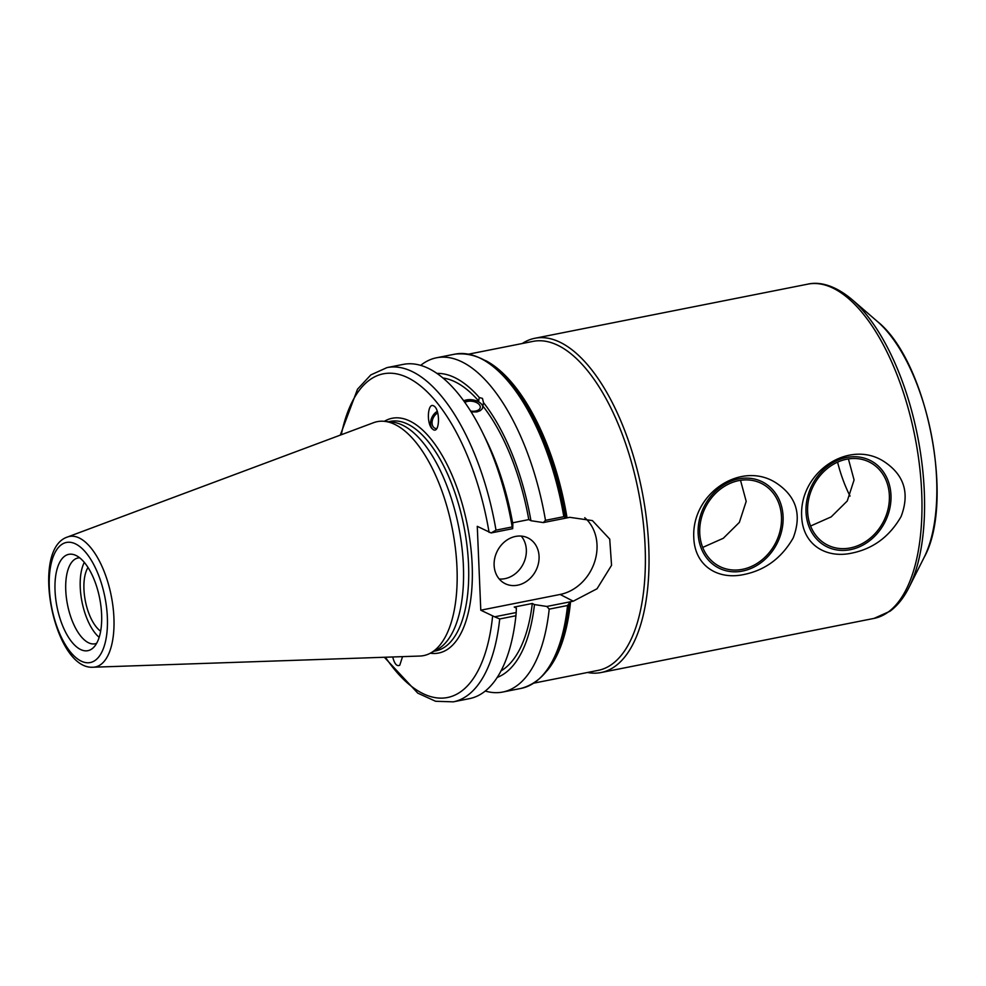 <?xml version="1.0" encoding="UTF-8"?>
<svg xmlns="http://www.w3.org/2000/svg" width="986" height="986" viewBox="0 0 986 986"><rect width="100%" height="100%" fill="white"/><g stroke="black" fill="none" stroke-linecap="round" stroke-linejoin="round"><path stroke-width="1.48" d="M702.698 547.427L723.317 538.27L739.364 522.383L746.192 501.344L740.523 480.318M699.74 533.081A46.478 39.329 117.1 0 0 719.41 566.334A46.478 39.329 117.1 0 0 775.612 542.904A46.478 39.329 117.1 0 0 761.808 483.608A46.478 39.329 117.1 0 0 719.718 489.672A46.478 39.329 117.1 0 0 699.74 533.081M698.137 533.401A48.289 40.87 117.1 0 0 763.521 560.677A48.289 40.87 117.1 0 0 760.169 480.848A48.289 40.87 117.1 0 0 698.137 533.401M693.787 537.875C691.322 492.926 742.31 459.525 777.214 483.67C796.54 496.932 801.877 515.012 793.212 537.925C781.725 557.94 765.321 570.13 744.011 574.493C718.35 580.15 694.896 566.408 693.787 537.875M810.578 526.019L831.198 516.874L847.257 500.987L854.073 479.948L848.404 458.921M807.62 511.685A46.478 39.329 -62.9 0 1 827.599 468.276A46.478 39.329 -62.9 0 1 869.689 462.212A46.478 39.329 -62.9 0 1 883.493 521.508A46.478 39.329 -62.9 0 1 827.303 544.938A46.478 39.329 -62.9 0 1 807.62 511.685M837.57 462.151A85.19 37.727 -101.2 0 0 850.043 496.081M806.018 512.005A48.289 40.87 117.1 0 0 871.402 539.28A48.289 40.87 117.1 0 0 868.062 459.451A48.289 40.87 117.1 0 0 806.018 512.005M801.667 516.479C799.215 471.53 850.191 438.129 885.108 462.274C904.421 475.535 909.758 493.616 901.105 516.528C889.606 536.544 873.214 548.734 851.904 553.097C826.243 558.754 802.777 545.011 801.667 516.479M565.446 517.317A169.037 74.85 78.8 0 0 535.792 422.538C510.958 373.645 483.966 350.856 454.829 354.159A170.368 75.441 78.8 0 1 563.832 516.689L566.482 517.995L569.735 517.317L592.401 520.596L609.73 539.095L611.554 565.311L597.048 588.753L573.248 601.189L569.994 601.867L569.058 603.629C563.45 652.917 547.476 681.166 521.113 688.388A170.368 75.441 78.8 0 0 567.554 605.503L569.07 603.518M534.079 683.088L598.231 670.357A167.694 74.258 -101.2 0 0 638.447 491.435A167.694 74.258 -101.2 0 0 532.982 341.39L468.831 354.11M587.508 672.489A170.368 75.441 -101.2 0 0 601.115 672.526A170.368 75.441 -101.2 0 0 641.972 490.732A170.368 75.441 -101.2 0 0 534.819 338.284A170.368 75.441 -101.2 0 0 522.26 343.51M569.994 601.867L546.848 606.452L534.461 604.578L532.304 603.481L514.236 607.056L516.381 608.165L516.196 612.54L494.639 616.817L480.786 610.198L560.122 594.459A43.951 37.185 117.1 0 0 594.681 561.712A43.951 37.185 117.1 0 0 584.747 517.699M402.534 656.639L399.774 665.217C396.816 666.659 394.474 663.911 392.736 656.984M546.848 606.452L549.202 609.138A170.368 75.441 78.8 0 1 502.761 692.036A170.368 75.441 78.8 0 1 485.272 691.05M534.461 604.578A155.394 68.81 78.8 0 1 497.24 677.407M464.85 402.436A8.701 4.942 -171.3 0 1 474.821 401.881A8.701 4.942 -171.3 0 1 480.268 407.514A8.701 4.942 -171.3 0 1 470.581 411.026M436.687 428.627A8.701 5.99 116.5 0 1 434.801 428.183A8.701 5.99 116.5 0 1 432.891 418.693A8.701 5.99 116.5 0 1 437.759 412.937M463.432 400.452L478.703 401.019L479.245 397.481L482.462 398.418L483.497 402.621L482.437 408.524L480.33 410.632L476.916 411.914L471.16 411.951M482.844 407.514A11.265 6.397 8.7 0 0 481.575 404.223A11.265 6.397 8.7 0 0 463.703 400.846M483.497 402.621A155.394 68.81 78.8 0 1 530.936 520.707L543.335 522.58L566.482 517.995M420.677 365.375A170.368 75.441 78.8 0 1 436.465 357.795A170.368 75.441 78.8 0 1 545.48 520.337L543.335 522.58M436.946 373.411A155.394 68.81 78.8 0 1 479.245 397.481M482.955 406.146A151.055 66.888 78.8 0 1 528.792 519.597L530.936 520.707M512.609 522.814L528.792 519.597M386.993 367.605L403.188 364.401A170.368 75.441 78.8 0 1 482.462 432.398L486.012 439.608A155.394 68.81 78.8 0 1 512.868 524.293L512.683 528.669L512.202 526.931L495.995 530.148A170.368 75.441 -101.2 0 0 386.993 367.605L370.847 374.89L357.499 389.211L340.281 435.122M437.279 411.347A10.735 7.395 -63.5 0 0 432.176 428.627A10.735 7.395 -63.5 0 0 433.594 429.834M431.831 428.454C426.297 422.415 427.85 402.374 433.594 405.862C440.261 408.611 440.002 433.63 433.347 429.723L431.831 428.454M100.646 631.2A35.915 15.899 78.8 0 1 83.946 589.295A35.915 15.899 78.8 0 1 88.001 567.48M549.202 609.138L567.554 605.503M480.786 610.198L477.273 526.327L491.127 532.945L512.683 528.669M67.381 537.05L373.558 422.698A119.257 52.813 78.8 0 1 384.281 421.318L392.083 422.082A116.977 51.802 78.8 0 1 458.724 527.066A116.977 51.802 78.8 0 1 437.192 649.552L430.278 653.225A119.257 52.813 78.8 0 1 419.839 656.047L93.189 667.214A66.518 29.457 -101.2 0 0 113.92 617.877A66.518 29.457 -101.2 0 0 67.381 537.05C29.999 549.338 53.947 670.11 93.189 667.214M384.343 657.268L417.768 693.133L435.578 701.268L453.277 701.847A170.368 75.441 -101.2 0 0 499.717 618.962L494.639 616.817M499.717 618.962L515.924 615.745L516.196 612.54M515.924 615.745A170.368 75.441 78.8 0 1 469.472 698.63L453.277 701.847M491.127 532.945L495.995 530.148M80.297 649.367A49.103 21.741 78.8 0 1 55.093 591.711A49.103 21.741 78.8 0 1 75.256 555.143A49.103 21.741 78.8 0 1 99.66 598.28A49.103 21.741 78.8 0 1 93.571 647.469A49.103 21.741 78.8 0 1 80.297 649.367M430.303 653.213A119.663 52.985 -101.2 0 0 472.158 564.744A119.663 52.985 -101.2 0 0 384.318 421.33A119.257 52.813 78.8 0 1 452.229 528.36A119.257 52.813 78.8 0 1 430.278 653.225M482.462 432.398A170.368 75.441 78.8 0 1 512.202 526.931M563.832 516.689L545.48 520.337M499.236 579.016A25.562 21.63 117.1 0 0 523.11 564.152A25.562 21.63 117.1 0 0 521.237 536.088M494.122 565.274A25.562 21.63 -62.9 0 1 505.103 541.4A25.562 21.63 -62.9 0 1 528.25 538.073A25.562 21.63 -62.9 0 1 535.842 570.672A25.562 21.63 -62.9 0 1 504.943 583.552A25.562 21.63 -62.9 0 1 494.122 565.274M442.936 377.995A151.055 66.888 78.8 0 1 478.703 401.019M532.304 603.481A151.055 66.888 78.8 0 1 501.024 670.887M96.64 643.303A43.729 19.363 78.8 0 1 95.013 643.796A43.729 19.363 78.8 0 1 88.247 642.625A43.729 19.363 78.8 0 1 66.345 597.417A43.729 19.363 78.8 0 1 77.993 557.99A43.729 19.363 78.8 0 1 79.693 557.829M99.155 637.326A43.729 19.363 78.8 0 1 81.986 601.793A43.729 19.363 78.8 0 1 84.303 562.39M567.049 517.847A167.694 74.258 -101.2 0 0 485.543 360.543M547.07 670.751A167.694 74.258 -101.2 0 0 570.561 601.719M877.257 321.374A138.41 61.292 78.8 0 1 931.104 433.384A138.41 61.292 78.8 0 1 924.092 557.472L909.018 587.409A168.803 74.751 -101.2 0 0 917.572 436.071A168.803 74.751 -101.2 0 0 851.904 299.461L877.257 321.374C927.111 360.642 955.175 502.145 924.092 557.472M851.904 299.461C832.837 283.45 817.345 281.873 807.768 284.153A170.368 75.441 78.8 0 1 914.922 436.601A170.368 75.441 78.8 0 1 874.064 618.395L890.013 611.234C897.519 605.663 903.854 597.726 909.018 587.409M560.122 594.459L573.248 601.189M388.533 421.737L390.296 421.379A116.977 51.802 78.8 0 1 468.535 564.559A116.977 51.802 78.8 0 1 435.812 650.871L434.05 651.228M492.593 616.25A165.007 73.063 78.8 0 1 385.415 657.231M341.292 434.752A165.007 73.063 78.8 0 1 414.736 381.693A165.007 73.063 78.8 0 1 489.081 532.378M107.363 617.384A61.206 27.103 78.8 0 1 65.939 645.657A61.206 27.103 78.8 0 1 61.699 544.494A61.206 27.103 78.8 0 1 107.363 617.384M807.768 284.153L534.819 338.284M874.064 618.395L601.115 672.526M502.761 692.036L521.113 688.388M436.465 357.795L454.829 354.159"/></g></svg>

